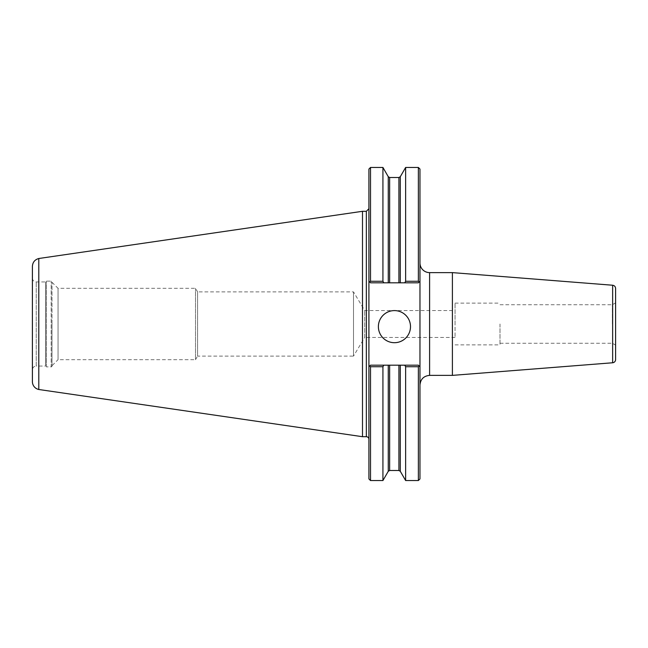 <?xml version="1.0" encoding="UTF-8"?>
<svg xmlns="http://www.w3.org/2000/svg" width="648" height="648" viewBox="0 0 648 648"><rect width="100%" height="100%" fill="white"/><g stroke="black" fill="none" stroke-linecap="round" stroke-linejoin="round"><path stroke-width="0.49" stroke-dasharray="3.24 2.43" d="M455.05 337.446L364.719 337.446L364.719 310.554L364.719 337.446L353.5 356.108L353.5 291.892L353.5 356.108L197.583 356.108L197.583 291.892L353.5 291.892L364.719 310.554L455.05 310.554L455.05 337.446L455.05 310.554M51.986 282.261L58.045 288.32L195.518 288.32L197.583 291.892L197.583 356.108L195.518 359.681L195.518 288.32L195.518 359.681L58.045 359.681L58.045 288.32L58.045 359.681L51.986 365.739L51.986 282.261L51.986 365.739M419.969 324L419.969 385.009L419.969 324M452.401 375.378L452.401 272.622M419.969 478.929L419.969 169.071M615.6 359.567L615.6 288.433M615.6 324L615.6 345.117L615.6 324M612.392 324L612.392 304.73L612.392 324M500.005 324L500.005 344.874L500.005 324M455.05 324L455.05 303.126L455.05 324M419.135 365.958L418.365 365.18L419.135 365.958L418.365 366.728L405.632 366.728L404.741 365.18L418.365 365.18L419.969 366.784L419.135 365.958M383.819 365.18L382.928 366.728L370.518 366.728L369.749 365.958L370.518 365.18L404.741 365.18M370.518 365.18L418.365 365.18L370.518 365.18L368.915 366.784L370.518 365.18M418.365 480.541L418.365 366.728M382.928 480.541L382.928 366.728M368.915 478.929L368.915 208.721L368.915 439.279L368.915 281.216L370.518 282.82L369.749 282.042L370.518 281.273L382.928 281.273L383.819 282.82L370.518 282.82L368.915 281.216L368.915 169.071M370.518 281.273L370.518 167.459M382.928 281.273L382.928 167.459M419.135 282.042L419.969 281.216L418.365 282.82L419.135 282.042L418.365 282.82L404.741 282.82L405.632 281.273L418.365 281.273L419.135 282.042M418.365 281.273L418.365 167.459M404.741 282.82L383.819 282.82M370.518 282.82L418.365 282.82L370.518 282.82M370.518 480.541L370.518 366.728M405.632 480.541L405.632 366.728M378.383 326.649A16.054 16.054 0 0 0 394.438 342.703A16.054 16.054 0 0 0 410.5 326.649A16.054 16.054 0 0 0 394.438 310.595A16.054 16.054 0 0 0 378.383 326.649M405.632 281.273L405.632 167.459M51.986 324L51.986 366.063L51.986 324M51.986 366.063A0.802 0.802 0 0 1 51.184 366.865L51.184 281.135L51.184 366.865L46.364 366.865L46.364 281.135L46.364 366.865L45.562 366.063L45.562 281.937L45.562 366.063L36.231 366.063L36.231 281.937L36.231 366.063A3.831 3.831 0 0 0 32.4 369.895L32.4 278.105L32.4 369.895M32.4 381.623L32.4 266.377M38.791 389.497L38.791 258.503M362.491 436.703L362.491 211.297M429.6 272.622L429.6 375.378M612.644 362.767L612.644 285.233M388.257 471.307L388.257 365.18M400.302 471.307L400.302 365.18M388.257 282.82L388.257 176.693M389.642 282.82L389.642 177.495M398.917 282.82L398.917 177.495M400.302 282.82L400.302 176.693M366.347 436.703L366.347 211.297M389.642 470.505L389.642 365.18M398.917 470.505L398.917 365.18M500.005 343.27L612.392 343.27L615.6 345.117M500.005 304.73L612.392 304.73L615.6 302.883M455.05 344.874L500.005 344.874M455.05 303.126L500.005 303.126M32.4 278.105C32.627 280.43 33.907 281.71 36.231 281.937L45.562 281.937L46.364 281.135L51.184 281.135L51.986 281.937"/><path stroke-width="0.97" d="M419.969 385.009C420.536 379.161 423.752 375.945 429.6 375.378L429.6 272.622A9.631 9.631 0 0 1 419.969 262.991M429.6 272.622L452.401 272.622L452.401 375.378L429.6 375.378M370.518 366.728L370.518 480.541L368.915 478.929L368.915 281.216L369.749 282.042L368.915 281.216L368.915 169.071L370.518 167.459L370.518 281.273L369.749 282.042L370.518 282.82L400.302 282.82L400.302 176.693L405.632 167.459L418.365 167.459L419.969 169.071L419.969 478.929L418.365 480.541L418.365 366.728L419.135 365.958L419.969 366.784L418.365 365.18L370.518 365.18L369.749 365.958L370.518 366.728L382.928 366.728L383.819 365.18M612.644 362.767L612.644 285.233C614.458 285.533 615.446 286.602 615.6 288.433L615.6 359.567A3.208 3.208 0 0 1 612.644 362.767L452.401 375.378M382.928 366.728L382.928 480.541L388.257 471.307L389.642 470.505L398.917 470.505L400.302 471.307L405.632 480.541L418.365 480.541M370.518 167.459L382.928 167.459L382.928 281.273L370.518 281.273M418.365 167.459L418.365 281.273L405.632 281.273L404.741 282.82L418.365 282.82L419.135 282.042L418.365 281.273M419.969 281.216L419.135 282.042L419.969 281.216M368.915 366.784L369.749 365.958L368.915 366.784M404.741 365.18L405.632 366.728L418.365 366.728M405.632 366.728L405.632 480.541M400.302 282.82L404.741 282.82M383.819 282.82L382.928 281.273M378.383 326.649A16.054 16.054 0 0 1 394.438 310.595A16.054 16.054 0 0 1 410.5 326.649A16.054 16.054 0 0 1 394.438 342.703A16.054 16.054 0 0 1 378.383 326.649M405.632 167.459L405.632 281.273M38.791 258.512C34.814 259.629 32.684 262.246 32.4 266.377L32.4 381.623A8.027 8.027 0 0 0 38.791 389.489L38.791 258.503L362.491 211.297L366.347 211.297L366.347 436.703A2.568 2.568 0 0 1 368.915 439.279M362.491 211.297L362.491 436.703L366.347 436.703M388.257 365.18L388.257 471.307M400.302 365.18L400.302 471.307M389.642 282.82L389.642 177.495L388.257 176.693L388.257 282.82M389.642 177.495L398.917 177.495L398.917 282.82M389.642 365.18L389.642 470.505M398.917 365.18L398.917 470.505M612.644 285.233L452.401 272.622M388.257 176.693L382.928 167.459M400.302 176.693L398.917 177.495M366.347 211.297L368.915 208.721M370.518 480.541L382.928 480.541M38.791 389.497L362.491 436.703"/></g></svg>
